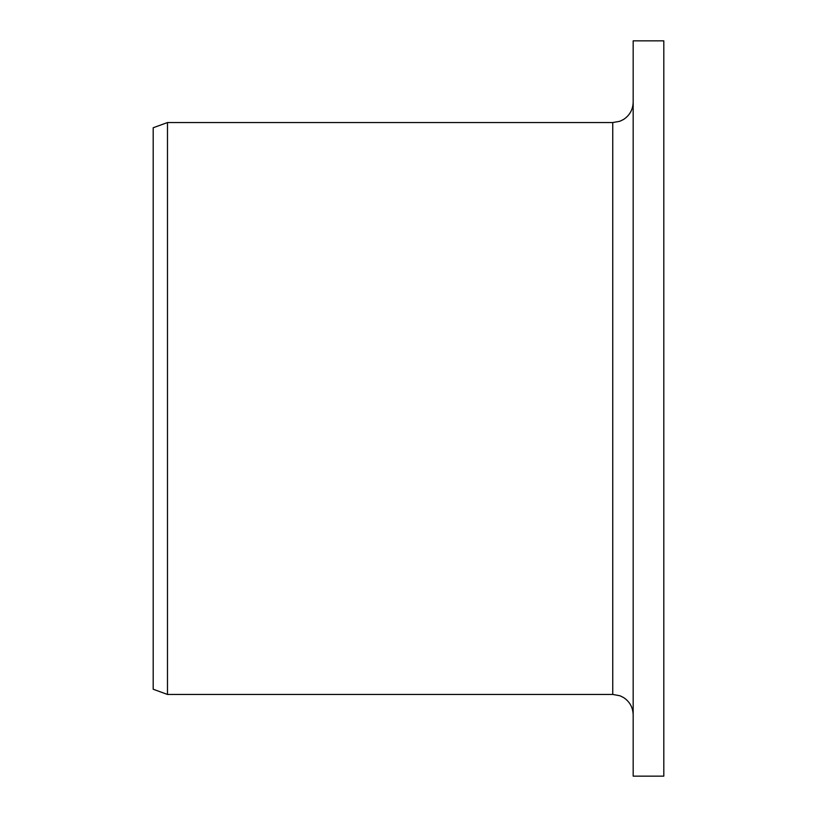 <?xml version="1.0" encoding="UTF-8"?>
<svg xmlns="http://www.w3.org/2000/svg" width="817" height="817" viewBox="0 0 817 817"><rect width="100%" height="100%" fill="white"/><g stroke="black" fill="none" stroke-linecap="round" stroke-linejoin="round"><path stroke-width="1.23" d="M633.175 776.15L633.175 40.85L663.812 40.85L663.812 776.15L633.175 776.15M612.75 122.55L612.75 694.45L167.485 694.45L167.485 122.55L612.75 122.55L619.817 121.284L623.698 119.374C629.795 115.238 632.961 109.488 633.175 102.125M167.485 694.45L153.188 689.242L153.188 127.758L167.485 122.55M612.75 694.45L619.97 695.767L623.698 697.626C629.795 701.762 632.961 707.512 633.175 714.875"/></g></svg>
